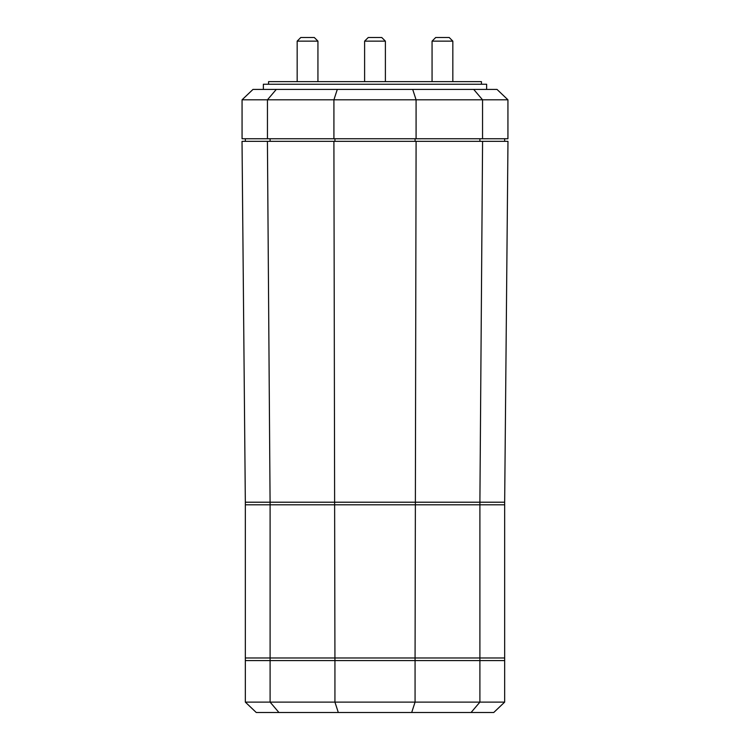 <?xml version="1.0" encoding="UTF-8"?>
<svg xmlns="http://www.w3.org/2000/svg" width="750" height="750" viewBox="0 0 750 750"><rect width="100%" height="100%" fill="white"/><g stroke="black" fill="none" stroke-linecap="round" stroke-linejoin="round"><path stroke-width="1.12" d="M479.897 138.75L479.897 141.347M415.069 138.75L415.069 141.347M504.666 138.75L504.666 141.347M245.334 138.75L245.334 141.347M270.103 138.75L270.103 141.347M334.931 138.75L334.931 141.347M482.578 141.347L479.897 502.209L504.666 502.209L507.975 141.347L242.025 141.347L245.334 502.209L504.666 502.209L504.666 702.112L245.334 702.112L245.334 660.581L504.666 660.581L479.897 660.581L479.897 702.112L471.066 712.5L493.744 712.5L504.666 702.112M267.422 141.347L270.103 504.806L504.666 504.806L479.897 504.806L479.897 657.984L504.666 657.984L479.897 657.984L479.897 660.581L415.069 660.581L415.069 702.112L411.694 712.5L471.066 712.5M416.091 141.347L415.069 657.984L479.897 657.984L415.069 657.984L415.069 660.581L334.931 660.581L334.931 702.112L338.306 712.5L411.694 712.5M333.909 141.347L334.931 657.984L415.069 657.984L334.931 657.984L334.931 660.581L270.103 660.581L270.103 702.112L278.934 712.5L338.306 712.5M479.897 502.209L479.897 504.806L270.103 504.806L270.103 657.984L334.931 657.984L270.103 657.984L270.103 660.581L245.334 660.581L245.334 657.984L270.103 657.984L245.334 657.984L245.334 504.806L270.103 504.806L245.334 504.806L245.334 502.209L479.897 502.209M278.934 712.5L256.256 712.5L245.334 702.112M507.937 138.75L242.062 138.75L242.062 99.806L507.937 99.806L507.937 138.75M482.55 138.75L482.55 99.806L473.719 89.419L412.706 89.419L416.081 99.806L416.081 138.75M333.919 138.75L333.919 99.806L337.294 89.419L276.281 89.419L267.45 99.806L267.45 138.75M473.719 89.419L497.016 89.419L507.937 99.806M412.706 89.419L337.294 89.419M276.281 89.419L252.984 89.419L242.062 99.806M317.934 41.138L297.169 41.138L300.797 37.5L314.297 37.5L317.934 41.138L317.934 81.638M297.169 41.138L297.169 81.638M452.831 41.138L449.203 37.5L435.703 37.5L432.066 41.138L452.831 41.138L452.831 81.638M381.75 37.5L368.25 37.5L364.613 41.138L385.387 41.138L381.75 37.5M481.444 84.234L481.444 81.638L268.556 81.638L268.556 84.234M263.363 89.419L263.363 84.234L486.638 84.234L486.638 89.419M432.066 81.638L432.066 41.138M364.613 81.638L364.613 41.138M385.387 81.638L385.387 41.138"/></g></svg>
